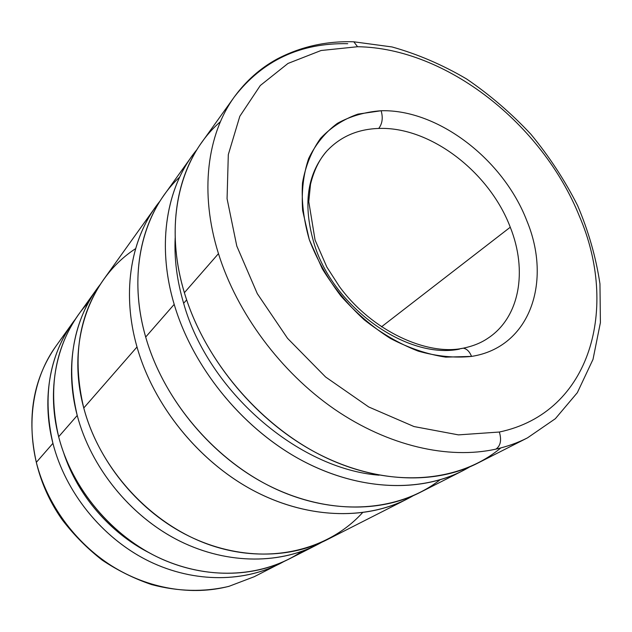 <?xml version="1.0" encoding="UTF-8"?>
<svg xmlns="http://www.w3.org/2000/svg" width="632" height="632" viewBox="0 0 632 632"><rect width="100%" height="100%" fill="white"/><g stroke="black" fill="none" stroke-linecap="round" stroke-linejoin="round"><path stroke-width="0.95" d="M279.676 563.791C241.614 583.131 190.817 582.68 145.85 559.636C100.978 536.465 65.278 491.688 52.922 443.332C65.507 492.636 102.408 538.156 148.441 560.939C194.561 583.62 246.203 582.609 284.013 561.477L254.214 576.724L228.871 586.37M52.922 443.332L36.332 462.34C46.736 503.72 74.797 542.438 111.588 565.798C148.496 589 192.191 595.952 229.124 586.267C192.191 595.952 148.496 589 111.588 565.798C74.797 542.438 46.736 503.72 36.332 462.34L52.922 443.332C42.391 396.872 48.964 356.709 72.625 322.849L75.564 318.907C50.623 350.626 41.033 397.323 52.922 443.332M63.871 453.5C77.704 495.235 110.015 532.831 149.199 552.787C110.015 532.831 77.704 495.235 63.871 453.5M96.846 289.006L78.36 314.839C54.478 349.014 47.906 389.652 58.658 436.752L77.23 415.469C65.728 366.307 72.269 324.153 96.846 289.006L100.18 284.558C74.07 317.422 64.211 366.584 77.23 415.469C90.984 467.751 130.532 516.407 179.354 540.889C228.286 565.269 282.528 564.431 321.672 542.311L316.782 544.934C277.298 565.008 223.981 564.155 176.368 539.365C128.865 514.448 90.708 466.661 77.23 415.469L58.658 436.752C71.274 485.779 107.559 531.267 153.055 554.849C198.645 578.304 250.051 578.849 288.461 559.328L316.782 544.934M155.709 206.759L103.324 279.952C78.51 315.431 71.993 358.107 83.764 407.988L137.002 346.984C121.889 294.093 130.232 241.906 155.709 206.759L160.101 200.976C131.338 236.163 120.996 291.083 137.002 346.984C153.797 406.455 199.989 462.932 255.565 491.688C311.252 520.349 371.466 520.057 413.32 495.646L406.945 499.122C364.474 520.736 305.375 518.714 251.449 489.5C197.634 460.167 153.386 404.946 137.002 346.984L83.764 407.988C97.541 459.93 136.362 508.531 184.568 533.914C232.876 559.186 286.857 560.149 326.697 539.894L406.945 499.122M191.852 156.254L164.178 194.925C138.471 230.38 130.16 283.27 145.684 337.038L174.195 304.371C157.297 247.744 165.45 192.642 191.852 156.254L196.979 149.571C166.698 185.855 156.183 244.126 174.195 304.371C193.021 368.219 243.454 429.642 303.147 461.131C362.95 492.541 426.561 492.652 469.695 466.922L462.308 470.982C418.337 493.394 355.935 490.503 298.201 458.445C240.587 426.284 192.507 366.402 174.195 304.371L145.684 337.038C162.511 395.956 207.652 452.267 262.359 482.248C317.177 512.125 377.075 514.345 419.917 492.526L462.308 470.982M186.653 299.892L183.636 303.289C208.031 391.09 298.28 468.944 379.105 475.193C298.28 468.944 208.031 391.09 183.636 303.289L186.653 299.892M350.152 41.728L353.809 41.799L357.57 46.729L353.809 41.799L392.022 46.95C417.594 54.107 442.424 64.764 466.511 78.913C489.839 94.808 511.328 113.278 530.967 134.324C549.279 156.554 564.826 180.302 577.601 205.566C588.574 231.367 596.023 257.469 599.958 283.879L600.4 322.636L593.006 359.387L577.332 392.677L555.354 418.7L527.483 437.865C517.766 442.811 507.259 446.555 495.946 449.107C448.609 459.677 388.253 446.121 334.423 409.165C280.727 372.05 237.032 313.164 218.467 253.645L184.378 292.703C203.235 355.84 252.365 416.994 310.999 449.945C369.76 482.793 433.023 485.937 477.365 463.335L527.483 437.865C517.766 442.811 507.259 446.555 495.946 449.107C500.584 445.797 501.721 440.109 499.359 432.027C501.721 440.109 500.584 445.797 495.946 449.107C448.609 459.677 388.253 446.121 334.423 409.165C280.727 372.05 237.032 313.164 218.467 253.645C199.333 192.705 207.099 134.379 234.401 96.807C207.099 134.379 199.333 192.705 218.467 253.645L184.378 292.703C163.095 222.677 180.152 156.483 220.434 121.676M357.57 46.729C446.492 47.961 542.398 124.172 579.339 216.081C618.775 306.978 591.686 412.554 499.359 432.027C591.686 412.554 618.775 306.978 579.339 216.081C542.398 124.172 446.492 47.961 357.57 46.729L321.056 50.513L287.995 63.437L260.289 85.517L239.82 116.28L228.31 154.611L227.07 198.693L236.787 246.038L257.303 293.667L287.552 338.341L325.567 376.972L368.725 406.969L414.015 426.553L458.453 434.879L499.359 432.027L458.453 434.879L414.015 426.553L368.725 406.969L325.567 376.972L287.552 338.341L257.303 293.667L236.787 246.038L227.07 198.693L228.31 154.611L239.82 116.28L260.289 85.517L287.995 63.437L321.056 50.513L357.57 46.729M487.612 338.436C480.905 342.978 472.783 346.225 463.256 348.185C427.485 355.998 372.122 331.334 339.416 286.565L326.87 267.091L315.068 240.042L308.772 201.648L310.51 184.307C313.907 170.522 319.302 159.477 326.704 151.182C340.245 136.702 357.586 129.125 378.726 128.446C382.36 123.675 383.158 117.773 381.128 110.742L357.925 114.115C343.508 119.219 331.065 127.285 320.598 138.313C311.584 150.93 305.556 165.797 302.499 182.909C301.361 201 303.637 219.928 309.309 239.702L322.304 268.805C333.886 287.631 347.829 304.608 364.127 319.737C381.373 333.333 399.392 343.792 418.171 351.108C436.878 356.393 454.661 358.154 471.527 356.409C469.568 351.518 466.811 348.777 463.256 348.185C466.811 348.777 469.568 351.518 471.527 356.409C530.39 347.324 552.147 281.248 526.796 220.679C503.38 159.651 438.181 109.123 381.128 110.742C383.158 117.773 382.36 123.675 378.726 128.446C430.147 126.416 489.389 171.983 510.269 227.22C527.681 270.662 519.923 317.541 487.612 338.436C519.923 317.541 527.681 270.662 510.269 227.22C489.389 171.983 430.147 126.416 378.726 128.446C357.586 129.125 340.245 136.702 326.704 151.182C306.733 174.558 302.665 205.819 314.515 244.947C334.304 308.384 407.585 359.64 459.401 349.148M381.436 326.863L510.269 227.22L381.436 326.863M463.256 348.185L460.175 348.706M526.796 220.679C552.147 281.248 530.39 347.324 471.527 356.409L445.734 357.135C427.398 354.355 408.951 348.121 390.41 338.444C372.311 326.902 355.824 312.777 340.948 296.053C327.463 278.238 316.916 259.452 309.309 239.702L302.633 210.495C301.361 191.52 303.376 174.171 308.685 158.45C315.724 144.056 325.283 132.365 337.37 123.366C350.578 116.098 365.17 111.896 381.128 110.742C438.181 109.123 503.38 159.651 526.796 220.679M353.809 41.799C326.294 40.89 300.682 46.657 276.958 59.092C260.329 68.193 246.14 80.77 234.401 96.807L201.679 142.524C175.048 179.204 166.974 235.08 184.378 292.703C204.981 362.049 262.391 428.377 327.921 458.619C393.57 488.844 460.238 481.908 500.797 447.938M234.401 96.807C262.58 60.459 300.358 42.755 347.742 43.687M175.175 237.877C174.171 258.938 176.992 280.742 183.636 303.289C176.992 280.742 174.171 258.938 175.175 237.877M439.951 479.878C399.795 511.019 336.698 516.937 276.121 489.192C215.654 461.407 163.87 400.996 145.684 337.038C127.15 273.214 142.753 211.53 179.701 177.023M362.499 512.694C328.411 550.251 268.79 565.308 209.863 544.942C151.048 524.6 99.824 469.126 83.764 407.988C65.87 342.204 89.926 278.151 135.603 248.66M302.08 551.286C264.8 576.668 210.851 581.077 161.523 558.949C112.291 536.742 72.032 488.876 58.658 436.752C45.362 385.852 58.215 334.557 88.361 302.586M228.658 586.425C203.82 592.216 178.137 591.599 151.625 584.592C134.355 578.738 117.9 570.601 102.273 560.181C87.366 548.568 74.118 535.233 62.536 520.176C23.526 465.594 22.373 392.417 56.011 346.075C33.014 378.995 26.457 417.744 36.332 462.34C26.457 417.744 33.014 378.995 56.011 346.075L72.625 322.849"/></g></svg>
